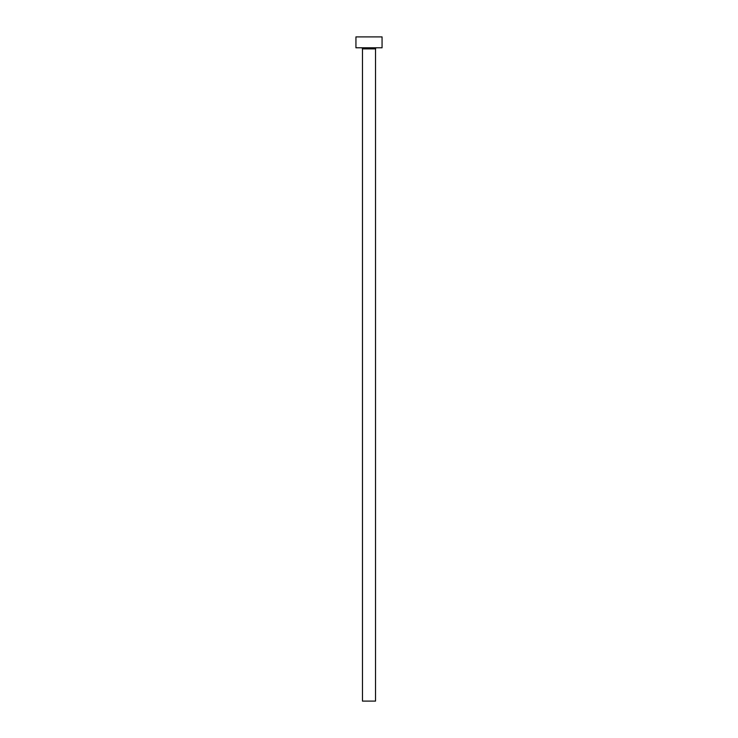 <?xml version="1.0" encoding="UTF-8"?>
<svg xmlns="http://www.w3.org/2000/svg" width="738" height="738" viewBox="0 0 738 738"><rect width="100%" height="100%" fill="white"/><g stroke="black" fill="none" stroke-linecap="round" stroke-linejoin="round"><path stroke-width="1.11" d="M375.531 48.874A1.089 1.089 0 0 1 376.62 47.785A1.089 1.089 0 0 0 375.531 48.874L362.469 48.874L362.469 701.1L375.531 701.1L375.531 48.874L375.531 701.1L362.469 701.1L362.469 48.874A1.089 1.089 0 0 0 361.38 47.785A1.089 1.089 0 0 1 362.469 48.874L375.531 48.874M355.937 36.9L355.937 47.785L382.063 47.785L382.063 36.9L355.937 36.9L355.937 47.785L382.063 47.785L382.063 36.9L355.937 36.9"/></g></svg>
